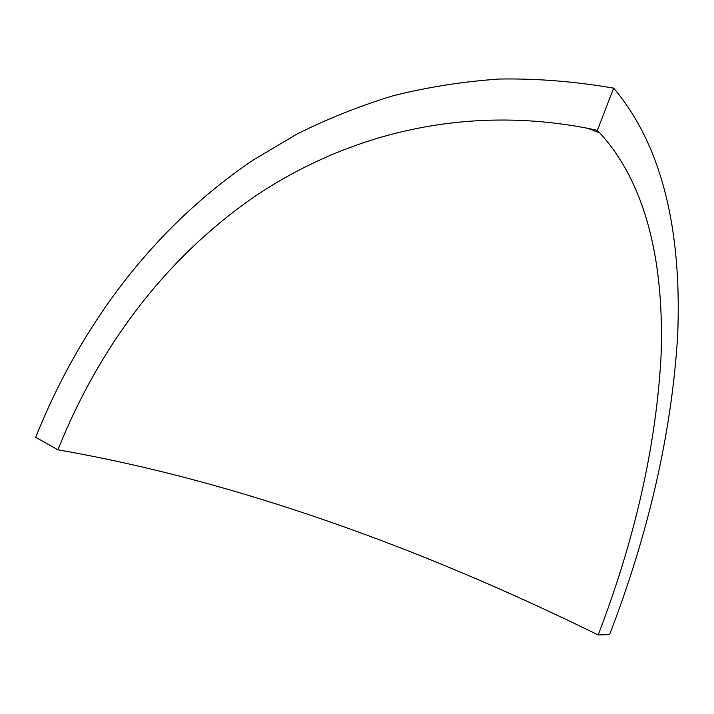 <?xml version="1.0" encoding="UTF-8"?>
<svg xmlns="http://www.w3.org/2000/svg" width="714" height="714" viewBox="0 0 714 714"><rect width="100%" height="100%" fill="white"/><g stroke="black" fill="none" stroke-linecap="round" stroke-linejoin="round"><path stroke-width="1.07" d="M35.7 437.325C81.066 323.879 154.563 226.802 252.801 160.329L296.578 134.259C327.199 118.917 359.267 106.118 392.78 95.872C427.07 87.179 462.574 81.575 499.291 79.04C536.607 78.406 574.725 81.441 613.656 88.152L597.35 130.385L599.858 132.965C649.008 186.845 664.35 269.624 661.012 357.196C655.925 446.518 634.978 539.106 598.171 634.96C419.502 547.085 234.388 480.486 57.923 449.82L35.7 437.325M598.171 634.96L609.622 634.55C648.83 532.564 671.481 433.353 677.586 336.901C681.763 242.108 666.599 150.627 613.656 88.152M597.35 130.385L587.693 128.306C464.064 104.414 349.646 134.125 258.727 193.797C168.201 254.764 99.906 344.63 57.923 449.82M599.858 132.965L587.693 128.306"/></g></svg>
